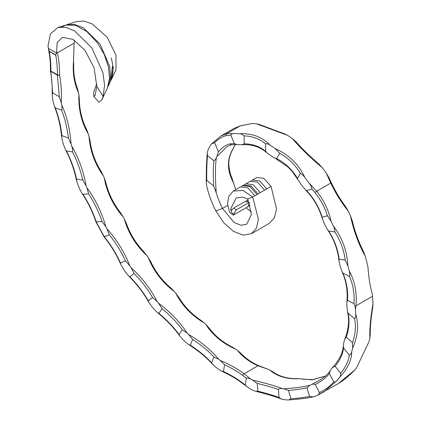 <?xml version="1.0" encoding="UTF-8"?>
<svg xmlns="http://www.w3.org/2000/svg" width="421" height="421" viewBox="0 0 421 421"><rect width="100%" height="100%" fill="white"/><g stroke="black" fill="none" stroke-linecap="round" stroke-linejoin="round"><path stroke-width="0.63" d="M227.166 146.497L216.857 156.628L218.383 151.776C222.199 147.418 226.103 144.787 230.092 143.893L234.339 143.519L236.786 144.54L238.828 144.713A90.083 52.009 60 0 1 240.223 144.745L241.67 144.729L244.254 143.85C252.605 143.929 259.762 146.434 265.719 151.371L266.788 152.718L270.219 155.281A90.083 52.009 60 0 1 271.734 156.265L274.897 158.096L276.618 158.533L279.739 153.339L275.129 148.571C288.685 154.502 298.61 164.169 304.909 177.562A102.298 59.061 60 0 1 308.898 182.898L316.687 191.202C323.728 200.086 328.527 210.105 331.074 221.262A171.01 98.73 60 0 1 333.174 225.756C342.162 237.497 347.088 250.942 347.946 266.093A171.01 98.73 60 0 1 349.151 270.624C354.861 281.249 357.129 292.984 355.961 305.825L355.456 309.346A160.322 92.562 60 0 1 355.677 313.924C358.966 324.654 357.95 336.047 352.624 348.104A160.322 92.562 60 0 1 351.703 351.688C351.772 360.129 347.641 368.801 339.315 377.705A160.322 92.562 60 0 1 337.358 380.168L324.212 391.725L317.224 395.356M276.618 158.533C285.396 163.137 292.332 169.742 297.426 178.357L297.9 179.699L300.799 183.982A90.083 52.009 60 0 1 302.204 185.835L305.467 189.734L306.635 190.592L311.998 189.045C311.519 186.956 310.488 184.903 308.898 182.898M234.339 143.519L230.845 135.194L226.345 135.62A1.526 1.295 77.7 0 1 226.861 133.61L240.17 125.926A1.526 1.158 -105.7 0 1 240.386 125.832L251.621 123.595L240.17 125.926L234.092 128.394L220.957 135.978L226.861 133.61L234.35 133.568A102.298 59.061 60 0 1 239.117 133.767C250.616 133.125 260.199 136.199 267.867 142.987L270.103 145.224A102.298 59.061 60 0 1 275.129 148.571M287.38 135.252L256.389 123.795L259.225 124.453L284.596 133.862L287.38 135.252A102.298 59.061 60 0 1 292.406 138.598L296.147 141.893C302.462 149.055 310.067 156.465 318.96 164.116L322.186 167.59A102.298 59.061 60 0 1 326.17 172.926L328.964 177.641L331.411 182.946L330.748 183.082L326.17 172.926M251.621 123.595A102.298 59.061 60 0 1 256.389 123.795M248.111 199.775L233.871 207.995L236.176 209.895L249.216 202.364M247.664 201.222L248.074 201.438L247.669 201.28M247.58 201.422L247.569 201.717L247.169 201.564L247.59 201.496M247.222 201.391L247.232 201.67M246.79 201.78L247.106 201.759M246.617 202.18L246.901 201.969L246.28 201.875L246.664 202.012M235.15 144.387L234.134 146.655A56.493 32.617 -120 0 0 233.655 147.645L232.939 149.029C229.608 155.107 228.282 160.869 228.956 166.306C229.603 171.273 230.519 174.957 231.713 177.352L233.497 182.667A56.493 32.617 -120 0 0 235.839 189.592M365.223 256.121C358.613 244.291 353.687 230.845 350.451 215.778L352.177 220.525C354.919 231.75 358.66 242.007 363.402 251.3L365.223 256.121A171.01 98.73 60 0 1 367.959 267.014C368.612 277.076 370.07 286.138 372.327 294.19A171.01 98.73 60 0 1 372.511 296.268A160.322 92.562 60 0 1 372.953 303.946L372.774 307.188C370.99 318.118 370.154 327.27 370.264 334.642L369.896 338.131A160.322 92.562 60 0 1 368.98 341.715L356.592 367.733A160.322 92.562 60 0 1 354.629 370.196L353.603 371.206M273.187 372.022C279.718 376.679 288.027 378.889 298.11 378.653L299.657 378.711C287.206 379.389 277.276 376.516 269.866 370.096A148.108 85.51 60 0 1 268.235 369.322L257.952 365.786C249.5 361.981 242.67 356.855 237.46 350.419A262.567 151.597 60 0 1 235.928 349.309C222.825 343.536 212.784 335.253 205.806 324.454A262.567 151.597 60 0 1 204.327 323.075C191.608 315.503 182.098 305.546 175.783 293.211A262.567 151.597 60 0 1 174.405 291.6C162.374 282.502 153.676 271.177 148.308 257.631A262.567 151.597 60 0 1 147.076 255.842C136.004 245.543 128.384 233.197 124.216 218.799A262.567 151.597 60 0 1 123.164 216.878C113.302 205.748 106.992 192.75 104.234 177.883A262.567 151.597 60 0 1 103.392 175.899C94.957 164.322 90.152 151.071 88.973 136.141A262.567 151.597 60 0 1 88.368 134.146C81.527 122.527 78.364 109.418 78.895 94.825A262.567 151.597 60 0 1 78.548 92.883C74.154 83.3 72.48 72.654 73.533 60.94L73.712 64.645C73.433 73.065 74.633 80.89 77.317 88.126L78.548 92.883M325.517 376.006L311.872 379.853L301.11 378.842A148.108 85.51 60 0 1 299.657 378.711M301.11 378.842L303.483 379.263L313.25 379.595L325.544 375.99M237.46 350.419L240.954 353.403C245.696 358.397 251.574 362.476 258.578 365.638L268.235 369.322M269.866 370.096L273.192 372.022M205.806 324.454L209.174 328.112C215.184 336.084 223.077 342.515 232.855 347.404L235.928 349.309M175.783 293.211L178.862 297.373C184.34 306.488 191.734 314.171 201.059 320.418L204.327 323.075M148.308 257.631L150.976 262.12C155.712 272.15 162.427 280.86 171.121 288.238L174.405 291.6M124.216 218.799L126.374 223.419C130.189 234.118 136.046 243.601 143.94 251.869L147.076 255.842M104.234 177.883L105.818 182.451C108.555 193.555 113.391 203.548 120.327 212.437L123.164 216.878M88.973 136.141L89.962 140.446C91.473 151.686 95.151 161.922 100.998 171.152L103.392 175.899M78.895 94.825L79.306 98.693C79.474 109.797 81.879 119.996 86.516 129.284L88.368 134.146M227.619 205.459L222.509 208.411L215.868 210.947A68.707 39.669 -120 0 1 206.811 186.392L206.216 181.983L206.706 180.362L213.673 185.94C213.105 175.441 213.173 167.026 213.873 160.701L207.485 155.591C206.9 161.896 206.643 170.152 206.706 180.362M216.857 156.628A56.493 32.617 -120 0 0 216.378 157.622C215.194 165.269 215.142 176.941 216.22 192.639A56.493 32.617 -120 0 0 222.509 208.411L234.092 222.462L240.865 225.251L246.664 224.267L251.458 214.426L247.716 198.891L242.238 197.028L236.113 198.044L230.855 208.511L231.382 210.432L233.871 207.995M234.134 146.655L234.939 144.387M233.497 182.667C226.703 170.305 226.756 158.633 233.655 147.645M218.383 151.776L214.557 142.666L211.521 143.924L210.884 144.745A68.707 39.669 -120 0 0 207.9 150.35L207.174 153.344L207.485 155.591M213.873 160.701C215.031 160.18 215.868 159.154 216.378 157.622M216.22 192.639L213.673 185.94M234.092 128.394L240.386 125.832M322.186 167.59C310.145 157.507 300.215 147.845 292.406 138.598M244.254 143.85L244.033 135.857C242.428 134.431 240.786 133.731 239.117 133.767M234.35 133.568C232.729 133.41 231.561 133.952 230.845 135.194M265.719 151.371L265.509 143.772C259.578 138.862 252.421 136.225 244.033 135.857M270.103 145.224C268.372 143.987 266.84 143.503 265.509 143.772M304.909 177.562C303.499 175.568 301.989 174.183 300.389 173.415C295.321 164.843 288.438 158.154 279.739 153.339M297.426 178.357L300.389 173.415M331.411 182.946C335.432 191.402 340.194 199.338 345.699 206.753L348.351 211.289A171.01 98.73 60 0 1 350.451 215.778M348.351 211.289C341.452 202.643 335.584 193.244 330.748 183.082L316.687 191.202L314.992 192.534L311.998 189.045M306.635 190.592L310.845 195.523C315.903 202.112 319.692 209.358 322.212 217.268L327.401 215.768C324.691 207.237 320.555 199.491 314.992 192.534M322.212 217.268L322.339 218.678L324.175 223.277A158.796 91.678 60 0 1 325.123 225.272L327.706 229.982L328.664 231.029L334.911 231.966C334.932 230.098 334.353 228.029 333.174 225.756M331.074 221.262L327.401 215.768M328.664 231.029C334.242 239.554 337.747 248.943 339.173 259.194L338.989 260.683L339.852 264.904A158.796 91.678 60 0 1 340.405 266.925L342.084 271.819L342.883 273.082L349.53 276.408C350.014 274.892 349.888 272.966 349.151 270.624M339.173 259.194L345.252 260.099C343.852 249.864 340.4 240.486 334.911 231.966M347.946 266.093L345.252 260.099M342.883 273.082C346.578 281.591 348.125 290.69 347.514 300.389L353.987 303.625C354.614 293.947 353.13 284.875 349.53 276.408M347.514 300.389L346.878 302.173L346.857 305.33A148.108 85.51 60 0 1 346.957 307.188L347.536 311.656L348.151 313.24L354.645 318.786C355.556 317.76 355.903 316.139 355.677 313.924M342.084 271.819C346.23 280.796 347.835 290.853 346.893 301.983L346.878 302.173M355.456 309.346L354.971 306.12L353.987 303.625M348.151 313.24C349.735 320.944 349.104 328.954 346.251 337.258L344.857 338.91L344.225 340.926A148.108 85.51 60 0 1 343.846 342.468L343.325 345.704L343.568 347.835C342.915 353.903 340.105 360.034 335.137 366.223L332.485 367.601L331.932 368.27A148.108 85.51 60 0 1 331.106 369.338L330.238 370.617L329.385 373.511C326.696 377.284 321.976 380.952 315.224 384.526C313.687 383.952 312.329 384.031 311.145 384.752A148.108 85.51 60 0 1 309.951 385.247L306.951 387.83C302.615 388.867 296.431 389.735 288.401 390.425L283.833 388.815A148.108 85.51 60 0 1 282.386 388.683C280.765 388.362 279.433 388.615 278.386 389.436L279.039 397.482L281.033 398.882C274.897 396.477 266.509 393.967 255.868 391.346L253.431 390.478A160.322 92.562 60 0 1 249.958 388.804L243.054 383.789A1.526 1 127.6 0 1 242.764 383.073L245.238 385.031L246.39 386.478M306.951 387.83L309.593 396.435L313.177 396.903L314.003 396.661A160.322 92.562 60 0 0 316.813 395.551L338.2 383.652L354.629 370.196M356.592 367.733L368.98 341.715M369.896 338.131C369.475 329.39 370.496 317.997 372.953 303.946M313.177 396.903C308.019 398.087 299.831 399.103 288.595 399.95L287.254 399.95A160.322 92.562 60 0 1 283.849 399.603L281.033 398.882M311.145 384.752L318.039 381.184C324.207 377.574 328.269 374.053 330.238 370.617M283.833 388.815C296.195 387.899 304.899 386.71 309.951 385.247M278.386 389.436C272.955 387.562 265.898 385.541 257.215 383.363L252.589 380.068C265.751 383.173 275.681 386.041 282.386 388.683M252.589 380.068A148.108 85.51 60 0 1 250.963 379.295C249.264 378.326 247.743 377.953 246.39 378.169L245.238 385.031M246.39 378.169L242.933 375.527C237.723 371.69 231.608 368.101 224.588 364.754L220.188 360.392C229.571 364.418 237.555 368.875 244.138 373.764L250.963 379.295M352.624 348.104L352.556 342.647C355.419 334.369 356.119 326.412 354.645 318.786M346.251 337.258L352.556 342.647M343.568 347.835L349.277 355.129C350.556 354.708 351.367 353.561 351.703 351.688M335.137 366.223L340.684 373.306C345.662 367.138 348.525 361.081 349.277 355.129M329.385 373.511L333.769 381.852C335.295 382.084 336.49 381.521 337.358 380.168M339.315 377.705C340.321 376.669 340.773 375.2 340.684 373.306M316.813 395.551C318.197 395.161 319.086 394.188 319.481 392.63C326.238 389.083 331.001 385.489 333.769 381.852M315.224 384.526L319.481 392.63M288.401 390.425L290.969 398.782C298.994 398.113 305.204 397.329 309.593 396.435M288.595 399.95L290.969 398.782M255.868 391.346L257.847 391.177C266.525 393.372 273.587 395.472 279.039 397.482M257.215 383.363L257.847 391.177M224.588 364.754L223.456 371.49L221.772 371.211L218.799 369.438A274.787 158.649 60 0 1 216.094 367.475L212.516 364.265C206.295 357.261 198.417 350.746 188.876 344.72L190.366 345.215C198.812 350.688 205.911 356.566 211.663 362.849L212.516 364.265M188.876 344.72L185.682 342.205A274.787 158.649 60 0 1 183.082 339.768L179.667 335.905C173.826 327.596 166.448 319.855 157.528 312.671L158.854 313.329C166.858 319.918 173.578 326.975 179.025 334.5L179.667 335.905M157.528 312.671L154.286 309.456A274.787 158.649 60 0 1 151.865 306.614L148.776 302.267C143.524 292.863 136.825 284.112 128.689 276.013L129.879 276.802C137.235 284.275 143.382 292.3 148.313 300.868L148.776 302.267M128.689 276.013L125.569 272.177A274.787 158.649 60 0 1 123.4 269.019L120.759 264.377C116.464 254.526 110.902 245.343 104.071 236.839L96.009 222.072C92.525 211.684 87.852 202.101 81.979 193.334L82.953 194.36C88.51 202.833 92.957 212.031 96.304 221.956L96.604 221.82M81.979 193.334L79.532 188.676A274.787 158.649 60 0 1 78.064 185.177L76.548 180.541C74.149 169.31 70.481 159.059 65.544 149.797L66.429 150.944C70.875 159.501 74.264 168.879 76.585 179.078L76.548 180.541M65.544 149.797L63.618 144.987A274.787 158.649 60 0 1 62.566 141.477L61.661 137.141C60.508 125.811 58.103 115.601 54.451 106.513L55.246 107.818C58.498 116.175 60.719 125.442 61.903 135.625L61.661 137.141M54.451 106.513L53.125 101.761A274.787 158.649 60 0 1 52.53 98.346L52.199 94.493C52.367 85.958 51.783 78.096 50.446 70.907A1.526 0.884 -10.6 0 0 50.878 71.386L52.693 92.925L52.199 94.493M220.188 360.392A262.567 151.597 60 0 1 218.652 359.281L213.926 356.992L211.663 362.849M213.926 356.992C208.158 350.756 201.049 344.91 192.592 339.452L188.529 334.432C201.264 341.905 211.3 350.188 218.652 359.281M188.529 334.432A262.567 151.597 60 0 1 187.05 333.048L182.33 329.806L179.025 334.5M182.33 329.806C176.862 322.318 170.121 315.287 162.106 308.709L158.512 303.183C170.573 312.198 180.088 322.154 187.05 333.048M158.512 303.183A262.567 151.597 60 0 1 157.133 301.573L152.56 297.479L148.313 300.868M152.56 297.479C147.597 288.938 141.43 280.933 134.057 273.466L131.036 267.603C142.151 277.834 150.85 289.153 157.133 301.573M131.036 267.603A262.567 151.597 60 0 1 129.8 265.814L125.516 260.994L120.459 262.967L120.759 264.377M125.516 260.994C121.253 251.632 115.849 242.901 109.297 234.792L106.945 228.771C116.864 239.849 124.484 252.195 129.8 265.814M106.945 228.771A262.567 151.597 60 0 1 105.887 226.851L102.024 221.446L96.304 221.956M102.024 221.446C98.635 211.531 94.151 202.333 88.584 193.855L86.963 187.861C95.472 199.401 101.782 212.4 105.887 226.851M86.963 187.861A262.567 151.597 60 0 1 86.121 185.871L82.79 180.051L76.585 179.078M82.79 180.051C80.422 169.847 77.001 160.469 72.533 151.907C72.78 150.26 72.507 148.334 71.696 146.113C78.627 157.722 83.437 170.973 86.121 185.871M71.696 146.113A262.567 151.597 60 0 1 71.096 144.119L68.402 138.056L61.903 135.625M68.402 138.056C67.171 127.858 64.918 118.575 61.645 110.213C62.155 108.797 62.15 106.992 61.619 104.797C66.844 116.07 70.002 129.179 71.096 144.119M61.619 104.797A262.567 151.597 60 0 1 61.271 102.856L59.298 96.741L52.693 92.925M73.533 60.94L74.033 45.705A262.567 151.597 60 0 1 74.017 43.205L57.372 52.814C58.887 59.261 59.608 66.613 59.535 74.875C61.134 83.379 61.713 92.709 61.271 102.856M192.592 339.452L190.366 345.215M162.106 308.709L158.854 313.329M134.057 273.466L129.879 276.802M109.297 234.792L104.334 236.734C110.855 244.848 116.233 253.595 120.459 262.967M88.584 193.855L82.953 194.36M72.533 151.907L66.429 150.944M61.645 110.213L55.246 107.818M49.22 51.425C50.394 57.298 50.946 63.86 50.878 71.102L57.388 74.864C57.435 67.607 56.872 61.045 55.698 55.167L56.556 53.072L48.294 48.304L49.22 51.425L55.698 55.167M251.474 233.702L269.319 223.398L274.445 217.689L276.513 208.763L271.056 186.392L252.7 196.991L258.41 219.215L256.468 228.066L251.474 233.702L243.243 235.171L233.45 231.361L223.756 222.82L215.868 210.947M251.384 180.809L252.384 180.035L259.725 180.956L266.735 188.887L264.577 190.134L257.557 182.198L250.227 181.283L245.906 183.777L253.247 184.698L260.257 192.629L258.105 193.87L251.079 185.94L243.748 185.024L242.67 185.645L250.006 186.566L257.01 194.502L254.873 195.739L247.848 187.813L240.512 186.892L233.345 191.034L228.819 196.291L227.524 203.953L229.598 212.268L233.323 215.152L233.829 214.094C231.75 213.347 230.761 211.484 230.855 208.511M233.323 215.152L247.895 206.743L249.479 203.048M236.176 209.895L233.829 214.094M247.716 198.891L252.7 196.991L242.991 190.439L233.345 191.034M250.237 205.374L248.811 205.858M241.665 186.419L242.67 185.645M244.906 184.551L245.906 183.777M271.056 186.392L263.893 178.372L256.705 177.541L252.384 180.035M96.914 84.095L95.941 85.816L93.636 92.688L93.82 96.425L95.088 95.467L96.841 86.489L103.119 96.377L104.561 85.295L102.961 72.728L91.846 47.878L74.491 30.828L65.639 27.281L57.888 27.507L50.367 33.869L48.047 45.836L48.294 48.304M103.119 96.377L101.793 99.998L99.003 102.329L93.82 96.425M101.793 99.998L107.281 88.268L109.539 78.68L108.471 66.923L104.208 54.388L97.262 42.584L86.715 31.459L75.438 25.292L65.708 25.065L62.134 26.912M108.334 86.031L110.486 81.469L112.46 66.229L113.307 67.302L111.476 79.38L116.022 69.707L115.943 55.125L107.266 37.348L92.194 23.892L83.895 21.05L76.233 21.618L66.623 24.776L74.528 24.413L83.374 27.802L100.051 44.021L109.713 66.586L110.481 77.28L107.787 87.1M111.476 79.38L110.965 80.374M56.556 53.072L57.188 42.447L62.508 37.374L73.049 39.39L84.937 50.304L94.03 67.602L96.841 86.489M56.551 51.846L57.372 52.814M74.475 40.248L74.017 43.205M251.442 212.173L246.185 207.727M59.298 96.741L57.388 75.148A1.526 0.879 -10.8 0 0 59.535 74.875A1.526 0.679 0.5 0 1 57.388 74.864A1.526 0.884 120 0 0 57.388 75.148L50.878 71.386A1.526 0.884 -60 0 1 50.878 71.102A1.526 0.684 0.6 0 1 50.42 70.607A1.526 1.526 0 0 0 50.446 70.907A1.526 0.884 -10.6 0 1 50.446 70.733M96.272 221.967A273.255 157.764 -120 0 0 104.334 236.734L104.566 236.402M223.456 371.49C230.934 375.074 237.37 378.937 242.764 383.073M226.345 135.62C222.467 136.493 218.541 138.841 214.557 142.666M246.348 202.033L246.622 202.117M111.149 57.982A33.985 19.624 60 0 1 111.991 77.022M355.961 305.825L372.511 296.268M258.578 365.638A1.526 0.768 114.3 0 0 257.952 365.786L244.138 373.764A1.526 0.984 126.5 0 0 242.933 375.527M48.983 51.067L55.888 55.056M230.092 143.893A1.526 1.3 77.9 0 0 231.566 144.75L227.124 146.524M322.339 218.678C319.844 210.295 315.939 202.627 310.63 195.67L310.845 195.523M57.888 27.507L65.708 25.065M236.786 144.54L231.566 144.75M211.521 143.924L220.951 135.983M310.63 195.67L305.467 189.734M221.772 371.211C230.082 375.058 237.176 379.253 243.054 383.789M50.42 70.607C50.352 63.708 50.473 59.677 48.536 49.72M207.174 153.344L206.395 166.148L206.216 181.983M266.788 152.718C260.036 146.787 251.669 144.124 241.67 144.729M297.9 179.699L292.263 171.494L288.206 167.205L275.024 158.159M338.989 260.683C337.689 249.427 333.932 239.191 327.706 229.982M354.129 370.738C348.035 376.706 342.726 381.01 338.2 383.652M344.857 338.91C348.635 329.401 349.525 320.318 347.536 311.656M332.485 367.601C339.284 360.087 342.894 352.787 343.325 345.704"/></g></svg>
